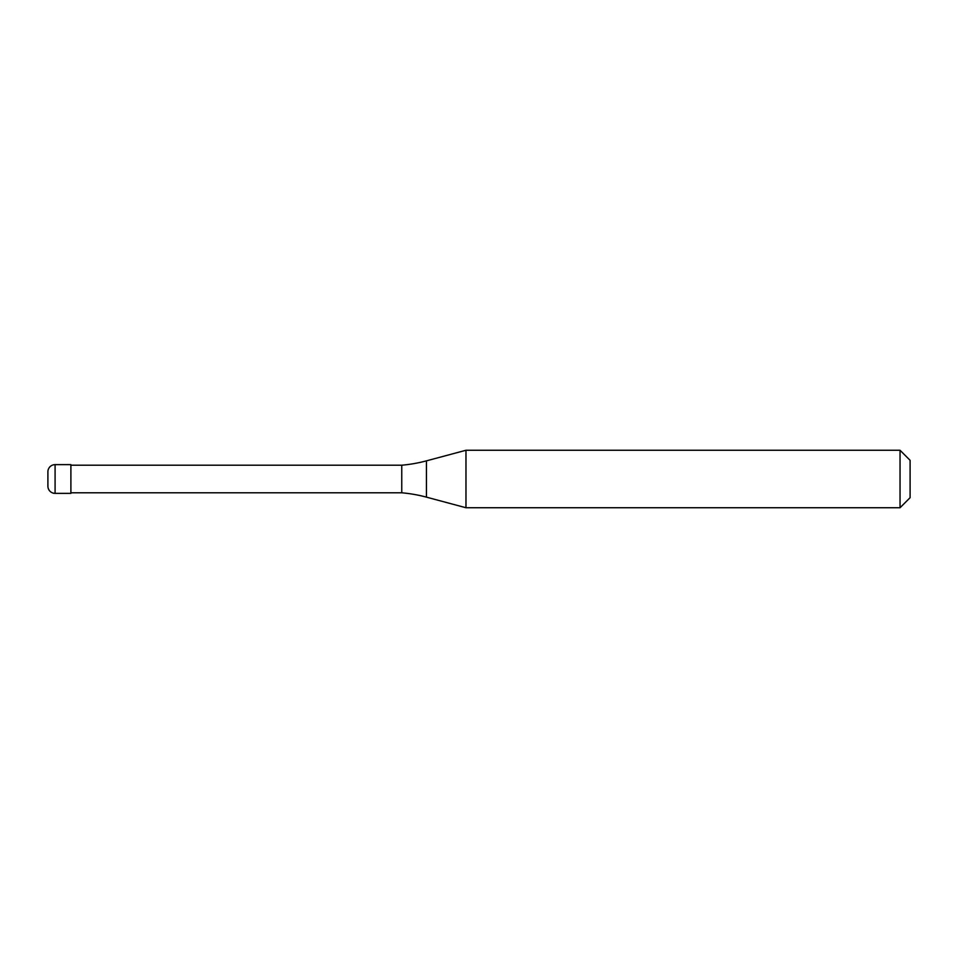 <?xml version="1.0" encoding="UTF-8"?>
<svg xmlns="http://www.w3.org/2000/svg" width="958" height="958" viewBox="0 0 958 958"><rect width="100%" height="100%" fill="white"/><g stroke="black" fill="none" stroke-linecap="round" stroke-linejoin="round"><path stroke-width="1.44" d="M47.9 471.815A7.185 7.185 0 0 1 55.085 464.63A7.185 7.185 0 0 0 47.9 471.815L47.9 486.185A7.185 7.185 0 0 0 55.085 493.37L70.892 493.37L70.892 464.63L55.085 464.63L70.892 464.63M70.892 492.795L401.761 492.795A143.7 143.7 0 0 1 426.43 497.142L465.971 507.74L900.041 507.74L910.1 497.681L910.1 460.319L900.041 450.26L900.041 507.74M70.892 465.205L401.761 465.205L401.761 492.795M401.761 465.205A143.7 143.7 0 0 0 426.43 460.858L465.971 450.26L465.971 507.74M465.971 450.26L900.041 450.26M55.085 464.63L55.085 493.37M426.43 460.858L426.43 497.142"/></g></svg>

